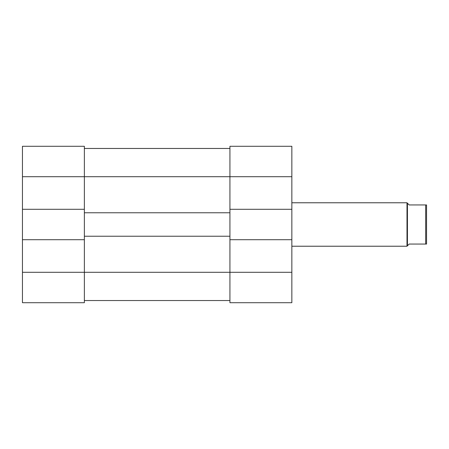 <?xml version="1.0" encoding="UTF-8"?>
<svg xmlns="http://www.w3.org/2000/svg" width="449" height="449" viewBox="0 0 449 449"><rect width="100%" height="100%" fill="white"/><g stroke="black" fill="none" stroke-linecap="round" stroke-linejoin="round"><path stroke-width="0.67" d="M291.85 272.296L229.933 272.296L229.933 239.71L291.85 239.71L291.85 302.71L229.933 302.71L229.933 272.296L84.367 272.296L84.367 302.71L22.45 302.71L22.45 272.296L84.367 272.296L84.367 239.71L22.45 239.71L22.45 272.296M22.45 176.704L22.45 146.29L84.367 146.29L84.367 176.704L22.45 176.704L22.45 239.71M22.45 209.29L84.367 209.29L84.367 176.704L229.933 176.704L229.933 146.29L291.85 146.29L291.85 209.29L229.933 209.29L229.933 176.704L291.85 176.704M84.367 302.71L22.45 302.71M425.68 204.946L426.55 204.946L426.55 244.054L425.68 244.054L425.68 204.946L409.168 204.946L406.996 202.774L406.996 246.226L291.85 246.226M407.434 203.206L407.434 245.794L409.168 244.054L425.68 244.054M291.85 239.71L291.85 209.29M84.367 300.538L229.933 300.538L84.367 300.538M84.367 209.29L84.367 212.77L229.933 212.77L229.933 209.29M84.367 239.71L84.367 236.23L229.933 236.23L229.933 239.71M84.367 148.462L229.933 148.462M84.367 236.23L84.367 212.77M229.933 236.23L229.933 212.77M407.434 245.794L406.996 246.226M291.85 202.774L406.996 202.774"/></g></svg>

